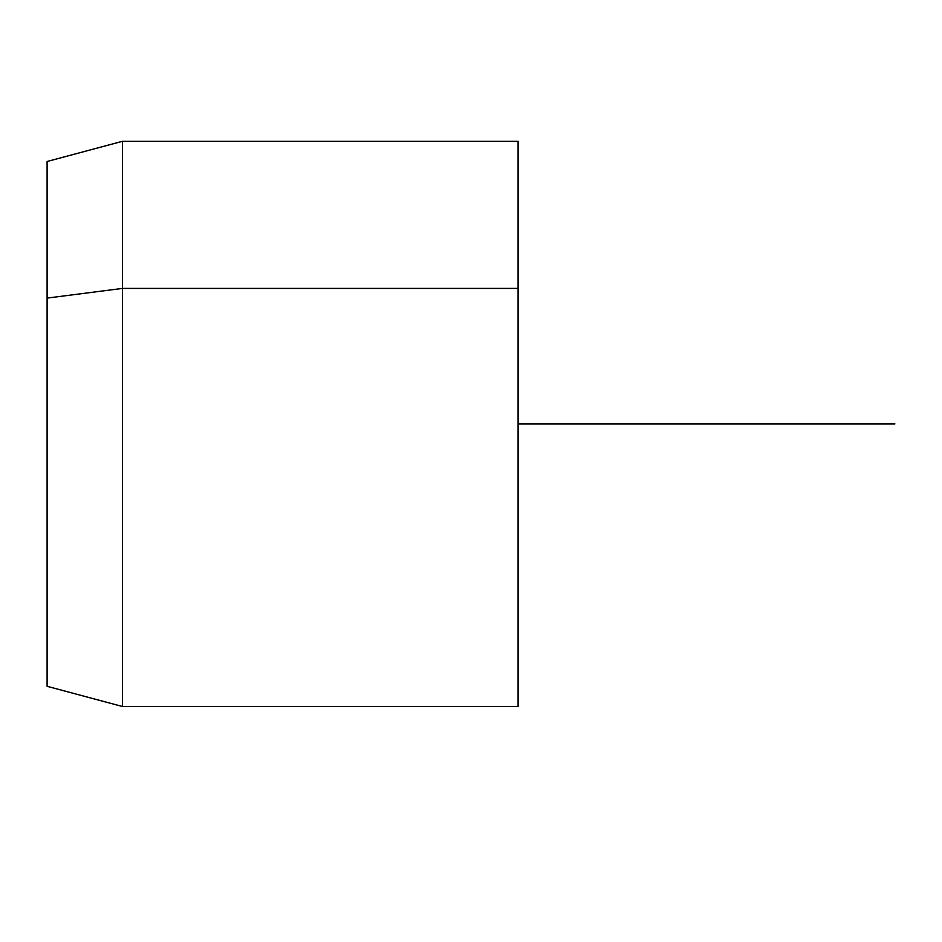 <?xml version="1.0" encoding="UTF-8"?>
<svg xmlns="http://www.w3.org/2000/svg" width="942" height="942" viewBox="0 0 942 942"><rect width="100%" height="100%" fill="white"/><g stroke="black" fill="none" stroke-linecap="round" stroke-linejoin="round"><path stroke-width="1.41" d="M47.1 298.096L122.46 288.417L122.46 706.5L122.46 288.417L47.1 298.096L47.1 161.494L122.46 141.3L122.46 288.417L518.1 288.417L518.1 706.5L122.46 706.5L47.1 686.306L47.1 298.096L47.1 549.704M518.1 141.3L518.1 288.417L122.46 288.417L122.46 141.3L518.1 141.3M518.1 559.383L518.1 288.417M518.1 423.9L894.9 423.9"/></g></svg>
